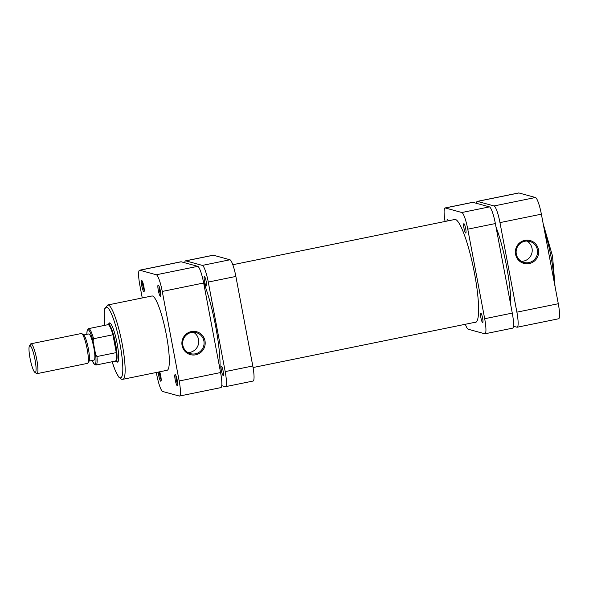 <?xml version="1.0" encoding="UTF-8"?>
<svg xmlns="http://www.w3.org/2000/svg" width="589" height="589" viewBox="0 0 589 589"><rect width="100%" height="100%" fill="white"/><g stroke="black" fill="none" stroke-linecap="round" stroke-linejoin="round"><path stroke-width="0.88" d="M158.272 285.039A5.713 0.957 78.5 0 1 158.367 285.083A5.713 0.957 78.5 0 1 160.267 290.443A5.713 0.957 78.5 0 1 160.613 296.12A5.713 0.957 78.5 0 1 160.385 296.23A5.713 0.957 78.5 0 1 158.294 290.348A5.713 0.957 78.5 0 1 158.272 285.039M175.191 374.582A5.713 0.957 78.5 0 1 175.286 374.633A5.713 0.957 78.5 0 1 177.193 379.993A5.713 0.957 78.5 0 1 177.532 385.67A5.713 0.957 78.5 0 1 177.304 385.78A5.713 0.957 78.5 0 1 175.213 379.898A5.713 0.957 78.5 0 1 175.191 374.582M159.663 371.799A5.713 0.957 78.5 0 1 160.974 377.321A5.713 0.957 78.5 0 1 160.996 381.12A5.713 0.957 78.5 0 1 160.768 381.23A5.713 0.957 78.5 0 1 159.266 377.902A5.713 0.957 78.5 0 1 158.25 372.086M141.728 280.489A5.713 0.957 78.5 0 1 141.824 280.533A5.713 0.957 78.5 0 1 143.731 285.893A5.713 0.957 78.5 0 1 144.077 291.57A5.713 0.957 78.5 0 1 143.849 291.68A5.713 0.957 78.5 0 1 141.758 285.798A5.713 0.957 78.5 0 1 141.728 280.489M108.7 324.046A20.004 3.357 78.5 0 1 109.812 322.919A20.004 3.357 78.5 0 1 110.136 323.081A20.004 3.357 78.5 0 1 116.799 341.841A20.004 3.357 78.5 0 1 118.006 361.712A20.004 3.357 78.5 0 1 117.211 362.095A20.004 3.357 78.5 0 1 116.313 361.381M117.955 360.976A19.054 3.195 -101.5 0 0 118.234 360.991A19.054 3.195 -101.5 0 0 118.323 360.969M195.732 354.799A11.854 11.647 -74.6 0 1 182.089 345.522A11.854 11.647 -74.6 0 1 191.344 331.578A11.854 11.647 -74.6 0 1 204.987 340.854A11.854 11.647 -74.6 0 1 195.732 354.799M191.351 332.468A10.904 10.712 105.4 0 0 190.475 353.65A10.904 10.712 105.4 0 0 204.081 343.497A10.904 10.712 105.4 0 0 191.351 332.468M187.898 352.561A10.904 10.712 105.4 0 0 193.487 332.255M152.507 296.009A37.917 6.369 -101.5 0 0 151.947 295.98L107.78 304.984A37.917 6.369 78.5 0 1 108.339 305.014A37.917 6.369 78.5 0 1 121.901 342.445A37.917 6.369 78.5 0 1 122.924 379.287L167.092 370.282A37.917 6.369 -101.5 0 0 166.076 333.44A37.917 6.369 -101.5 0 0 152.507 296.009M156.335 372.476L156.777 374.825A16.197 2.717 -101.5 0 0 162.704 391.486L179.247 396.036A16.197 2.717 -101.5 0 0 179.483 396.051A16.197 2.717 -101.5 0 0 179.181 380.987L220.588 372.55A16.197 2.717 78.5 0 1 220.89 387.614L179.483 396.051M181.198 261.788L139.792 270.226A16.197 2.717 -101.5 0 0 139.556 270.218L180.963 261.774A16.197 2.717 78.5 0 1 181.198 261.788L197.742 266.338A16.197 2.717 78.5 0 1 203.669 283L162.262 291.445L179.181 380.987M162.262 291.445A16.197 2.717 -101.5 0 0 156.335 274.776L197.742 266.338M139.792 270.226L156.335 274.776M139.556 270.218A16.197 2.717 -101.5 0 0 139.858 285.275L142.258 297.96M203.669 283L220.588 372.55M110.717 323.641A19.054 3.195 -101.5 0 0 110.629 323.656L108.324 324.119A19.054 3.195 78.5 0 1 115.577 343.74A19.054 3.195 78.5 0 1 115.937 361.462A19.054 3.195 78.5 0 1 115.348 361.293L115.12 361.138M142.523 281.682A4.764 0.803 -101.5 0 0 142.928 286.055A4.764 0.803 -101.5 0 0 144.268 290.237M159.398 371.85A4.764 0.803 -101.5 0 0 161.187 379.787M175.986 375.782A4.764 0.803 -101.5 0 0 176.383 380.155A4.764 0.803 -101.5 0 0 177.731 384.337M159.067 286.232A4.764 0.803 -101.5 0 0 159.464 290.605A4.764 0.803 -101.5 0 0 160.812 294.787M35.016 359.695A13.716 2.304 -101.5 0 0 29.45 345.846A13.716 2.304 -101.5 0 0 30.054 358.333A13.716 2.304 -101.5 0 0 34.847 372.336A13.716 2.304 -101.5 0 0 35.016 359.695M29.45 345.846L30.576 344.086A15.24 2.562 78.5 0 1 30.959 343.777A15.24 2.562 78.5 0 1 36.761 359.474A15.24 2.562 78.5 0 1 37.048 373.647A15.24 2.562 78.5 0 1 36.577 373.514L34.847 372.336M81.856 333.632L83.586 334.81A13.716 2.304 78.5 0 1 88.387 348.821A13.716 2.304 78.5 0 1 88.991 361.3L87.857 363.067A15.24 2.562 -101.5 0 0 87.187 349.196A15.24 2.562 -101.5 0 0 81.856 333.632A15.24 2.562 -101.5 0 0 81.385 333.499L30.959 343.777M107.699 324.738L107.846 324.502A19.054 3.195 78.5 0 1 108.324 324.119M115.032 343.807A18.576 3.122 -101.5 0 0 112.919 334.78A18.576 3.122 -101.5 0 0 107.956 324.686L88.637 328.618A18.576 3.122 78.5 0 1 93.592 338.719L112.919 334.78L116.283 352.605L96.957 356.536A18.576 3.122 78.5 0 1 96.059 365.025L115.378 361.086A18.576 3.122 -101.5 0 0 116.283 352.605A18.576 3.122 -101.5 0 0 115.032 343.807M89.094 361.094L94.085 360.078A13.333 2.238 -101.5 0 0 93.835 347.672A13.333 2.238 -101.5 0 0 88.762 333.941L83.771 334.957M93.592 338.719L93.069 341.009L95.639 354.622L96.957 356.536M37.048 373.647L87.474 363.369A15.24 2.562 -101.5 0 0 87.857 363.067M221.398 370.569A4.764 0.803 -101.5 0 0 223.209 375.473A4.764 0.803 -101.5 0 0 223.121 371.041A4.764 0.803 -101.5 0 0 221.309 366.137A4.764 0.803 -101.5 0 0 221.398 370.569M204.479 281.019A4.764 0.803 -101.5 0 0 206.29 285.923A4.764 0.803 -101.5 0 0 206.202 281.498A4.764 0.803 -101.5 0 0 204.39 276.594A4.764 0.803 -101.5 0 0 204.479 281.019M219.962 369.229A56.205 9.439 -101.5 0 0 215.692 326.556A56.205 9.439 -101.5 0 0 203.396 281.623M213.409 255.221L185.8 260.853A16.197 2.717 -101.5 0 0 185.564 260.839L213.166 255.214A16.197 2.717 78.5 0 1 213.409 255.221L229.946 259.778A16.197 2.717 78.5 0 1 235.872 276.44L252.791 365.983A16.197 2.717 78.5 0 1 253.101 381.046L225.491 386.671A16.197 2.717 -101.5 0 0 225.189 371.607L252.791 365.983M225.491 386.671A16.197 2.717 -101.5 0 1 225.256 386.664L221.744 385.692M235.872 276.44L208.27 282.065L225.189 371.607M208.27 282.065A16.197 2.717 -101.5 0 0 202.344 265.403L229.946 259.778M185.8 260.853L202.344 265.403M185.564 260.839A16.197 2.717 -101.5 0 0 184.71 262.753M482.634 322.581A4.764 0.803 -101.5 0 0 482.7 322.588A4.764 0.803 -101.5 0 0 482.575 317.957A4.764 0.803 -101.5 0 0 480.867 313.252A4.764 0.803 -101.5 0 0 480.801 313.252A4.764 0.803 -101.5 0 0 480.926 317.883A4.764 0.803 -101.5 0 0 482.634 322.581M465.715 233.038A4.764 0.803 -101.5 0 0 465.781 233.038A4.764 0.803 -101.5 0 0 465.656 228.414A4.764 0.803 -101.5 0 0 463.948 223.71A4.764 0.803 -101.5 0 0 463.882 223.702A4.764 0.803 -101.5 0 0 464.007 228.333A4.764 0.803 -101.5 0 0 465.715 233.038M448.317 220.801A4.764 0.803 -101.5 0 0 447.412 219.16A4.764 0.803 -101.5 0 0 447.338 219.152A4.764 0.803 -101.5 0 0 447.088 221.052M474.749 322.36L474.749 322.36A52.583 8.828 -101.5 0 0 475.522 322.397A52.583 8.828 -101.5 0 0 474.108 271.301A52.583 8.828 -101.5 0 0 455.29 219.38A52.583 8.828 -101.5 0 0 454.517 219.344A52.583 8.828 -101.5 0 0 453.824 219.682M465.354 324.274A16.197 2.717 -101.5 0 0 468.203 329.222L484.747 333.779A16.197 2.717 -101.5 0 0 484.983 333.786A16.197 2.717 -101.5 0 0 484.681 318.723L467.762 229.18A16.197 2.717 -101.5 0 0 461.835 212.519L445.291 207.961A16.197 2.717 -101.5 0 0 445.056 207.954A16.197 2.717 -101.5 0 0 445.078 221.464M484.681 318.723L512.283 313.098L495.364 223.555L467.762 229.18M512.283 313.098A16.197 2.717 78.5 0 1 512.592 328.161L484.983 333.786M445.056 207.954L472.658 202.329A16.197 2.717 78.5 0 1 472.901 202.336L445.291 207.961M461.835 212.519L489.437 206.886L472.901 202.336M489.437 206.886A16.197 2.717 78.5 0 1 495.364 223.555M496.019 227.015A52.392 8.798 78.5 0 1 510.751 304.992M524.821 240.364A11.854 11.647 -74.6 0 1 538.471 249.64A11.854 11.647 -74.6 0 1 529.209 263.585A11.854 11.647 -74.6 0 1 515.566 254.308A11.854 11.647 -74.6 0 1 524.821 240.364M528.863 262.606A10.904 10.712 105.4 0 0 529.739 241.416A10.904 10.712 105.4 0 0 516.133 251.569A10.904 10.712 105.4 0 0 528.863 262.606M521.375 261.347A10.904 10.712 105.4 0 0 526.964 241.041M518.909 192.964L477.502 201.401A16.197 2.717 -101.5 0 0 477.259 201.386L518.673 192.949A16.197 2.717 78.5 0 1 518.909 192.964L535.453 197.514A16.197 2.717 78.5 0 1 541.372 214.175L499.965 222.613A16.197 2.717 -101.5 0 0 494.038 205.951L535.453 197.514M513.439 326.247L516.951 327.212A16.197 2.717 -101.5 0 0 517.194 327.226A16.197 2.717 -101.5 0 0 516.884 312.163L558.298 303.725L541.372 214.175M558.298 303.725A16.197 2.717 78.5 0 1 558.6 318.782L517.194 327.226M516.884 312.163L499.965 222.613M477.502 201.401L494.038 205.951M477.259 201.386A16.197 2.717 -101.5 0 0 476.413 203.308M112.146 361.749A36.01 6.045 -101.5 0 0 120.171 377.77A36.01 6.045 -101.5 0 0 120.023 344.3A36.01 6.045 -101.5 0 0 106.845 307.252A36.01 6.045 -101.5 0 0 104.724 325.342M96.059 365.025L94.615 364.598L92.164 360.468A17.626 2.96 -101.5 0 0 95.639 354.622M93.069 341.009A17.626 2.96 -101.5 0 0 86.87 334.331M553.94 280.666A37.917 6.369 -101.5 0 0 544.678 231.654M107.78 304.984L104.798 308.614L104.253 312.155L104.687 325.349M112.109 361.756L115.304 370.709L118.75 377.1L121.511 379.228L122.924 379.287M118.234 360.991L115.937 361.462M88.637 328.618L87.172 330.37L86.833 334.338M455.29 219.38L232.802 264.726M476.221 322.058L253.071 367.536M543.235 224.004L552.519 256.06L555.052 286.556"/></g></svg>
